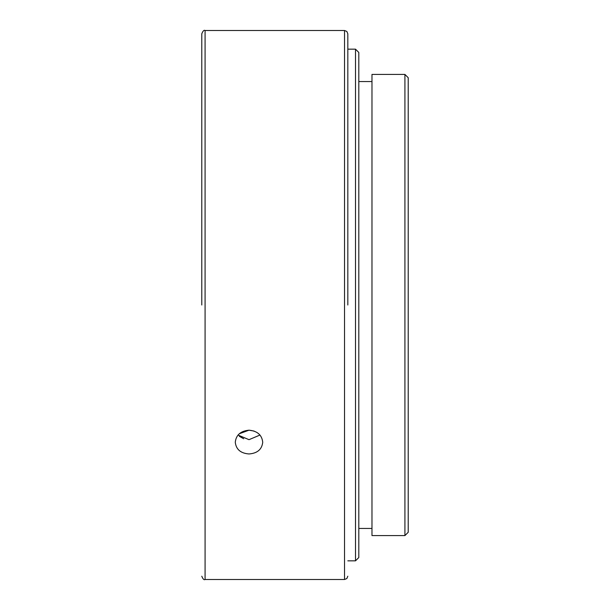 <?xml version="1.0" encoding="UTF-8"?>
<svg xmlns="http://www.w3.org/2000/svg" width="610" height="610" viewBox="0 0 610 610"><rect width="100%" height="100%" fill="white"/><g stroke="black" fill="none" stroke-linecap="round" stroke-linejoin="round"><path stroke-width="0.91" d="M205.082 579.5L344.528 579.5L344.528 30.5L205.082 30.5L205.082 579.5C204.03 580.171 202.932 579.073 201.788 576.206M254.103 431.064L249.002 430.195L239.295 433.756M249.002 430.195C257.344 430.957 261.919 434.976 262.727 442.25C261.919 449.41 257.344 453.314 249.002 453.962C240.66 453.314 236.085 449.41 235.277 442.25C236.085 434.976 240.66 430.957 249.002 430.195M201.788 305L201.788 33.794L201.788 305M347.822 305L347.822 33.794L347.822 305M243.71 438.781L239.295 436.287M238.03 435.044L249.002 439.673L259.974 435.044M355.508 49.166L358.802 52.46L358.802 557.54L355.508 560.834L355.508 49.166L347.822 49.166M371.978 305L371.978 535.58L404.918 535.58L404.918 74.42L371.978 74.42L371.978 305M404.918 535.58L408.212 532.286L408.212 77.714L404.918 74.42M205.082 30.5C204.03 29.829 202.932 30.927 201.788 33.794M344.528 30.5L346.854 31.468L347.822 33.794M344.528 579.5L346.854 578.532L347.822 576.206M355.508 560.834L347.822 560.834M371.978 81.557L358.802 81.557M371.978 528.443L358.802 528.443"/></g></svg>
